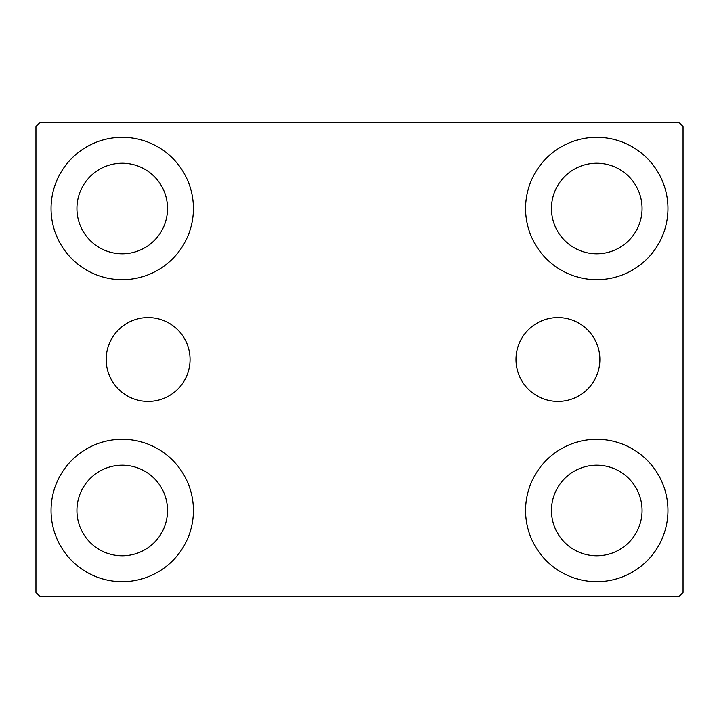 <?xml version="1.0" encoding="UTF-8"?>
<svg xmlns="http://www.w3.org/2000/svg" width="719" height="719" viewBox="0 0 719 719"><rect width="100%" height="100%" fill="white"/><g stroke="black" fill="none" stroke-linecap="round" stroke-linejoin="round"><path stroke-width="1.08" d="M599.88 359.5A41.936 41.936 0 0 0 557.944 317.564A41.936 41.936 0 0 0 516.008 359.5A41.936 41.936 0 0 0 557.944 401.436A41.936 41.936 0 0 0 599.88 359.5M190.05 359.5A41.936 41.936 0 0 0 148.114 317.564A41.936 41.936 0 0 0 106.178 359.5A41.936 41.936 0 0 0 148.114 401.436A41.936 41.936 0 0 0 190.05 359.5M51.049 510.49A71.181 71.181 0 0 1 122.23 439.309A71.181 71.181 0 0 1 193.411 510.49A71.181 71.181 0 0 1 122.23 581.671A71.181 71.181 0 0 1 51.049 510.49M525.589 208.51A71.181 71.181 0 0 1 596.77 137.329A71.181 71.181 0 0 1 667.951 208.51A71.181 71.181 0 0 1 596.77 279.691A71.181 71.181 0 0 1 525.589 208.51M525.589 510.49A71.181 71.181 0 0 1 596.77 439.309A71.181 71.181 0 0 1 667.951 510.49A71.181 71.181 0 0 1 596.77 581.671A71.181 71.181 0 0 1 525.589 510.49M51.049 208.51A71.181 71.181 0 0 1 122.23 137.329A71.181 71.181 0 0 1 193.411 208.51A71.181 71.181 0 0 1 122.23 279.691A71.181 71.181 0 0 1 51.049 208.51M76.933 208.51A45.297 45.297 0 0 1 122.23 163.213A45.297 45.297 0 0 1 167.527 208.51A45.297 45.297 0 0 1 122.23 253.807A45.297 45.297 0 0 1 76.933 208.51M551.473 510.49A45.297 45.297 0 0 1 596.77 465.193A45.297 45.297 0 0 1 642.067 510.49A45.297 45.297 0 0 1 596.77 555.787A45.297 45.297 0 0 1 551.473 510.49M551.473 208.51A45.297 45.297 0 0 1 596.77 163.213A45.297 45.297 0 0 1 642.067 208.51A45.297 45.297 0 0 1 596.77 253.807A45.297 45.297 0 0 1 551.473 208.51M76.933 510.49A45.297 45.297 0 0 1 122.23 465.193A45.297 45.297 0 0 1 167.527 510.49A45.297 45.297 0 0 1 122.23 555.787A45.297 45.297 0 0 1 76.933 510.49M678.736 122.23L40.264 122.23L35.95 126.544L35.95 592.456L40.264 596.77L678.736 596.77L683.05 592.456L683.05 126.544L678.736 122.23"/></g></svg>
